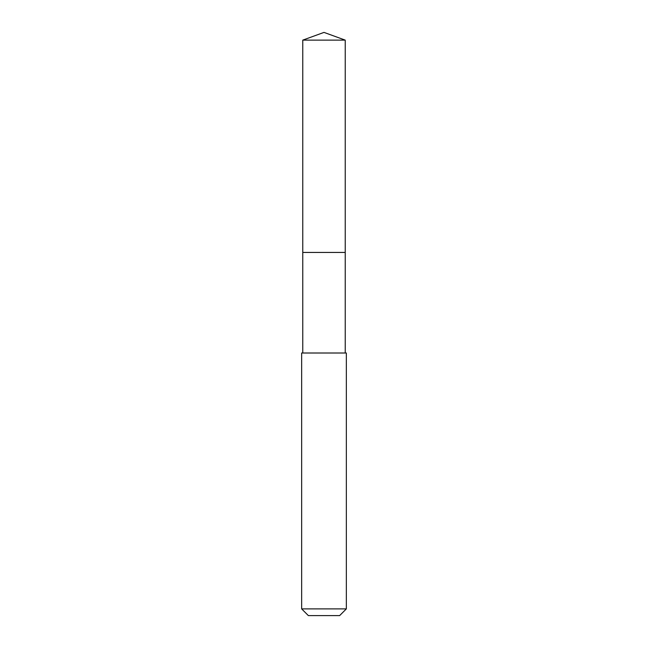 <?xml version="1.0" encoding="UTF-8"?>
<svg xmlns="http://www.w3.org/2000/svg" width="648" height="648" viewBox="0 0 648 648"><rect width="100%" height="100%" fill="white"/><g stroke="black" fill="none" stroke-linecap="round" stroke-linejoin="round"><path stroke-width="0.97" d="M345.23 353.006L345.23 40.127L302.77 40.127L302.77 252.436L345.23 252.436L302.77 252.436L302.77 40.127L324 32.4L302.77 40.127M324 353.006L301.652 353.006L301.652 608.893L346.348 608.893L346.348 353.006L324 353.006M301.652 608.893L308.359 615.6L339.641 615.6L346.348 608.893M324 32.4L345.23 40.127M302.77 353.006L302.77 252.436"/></g></svg>

